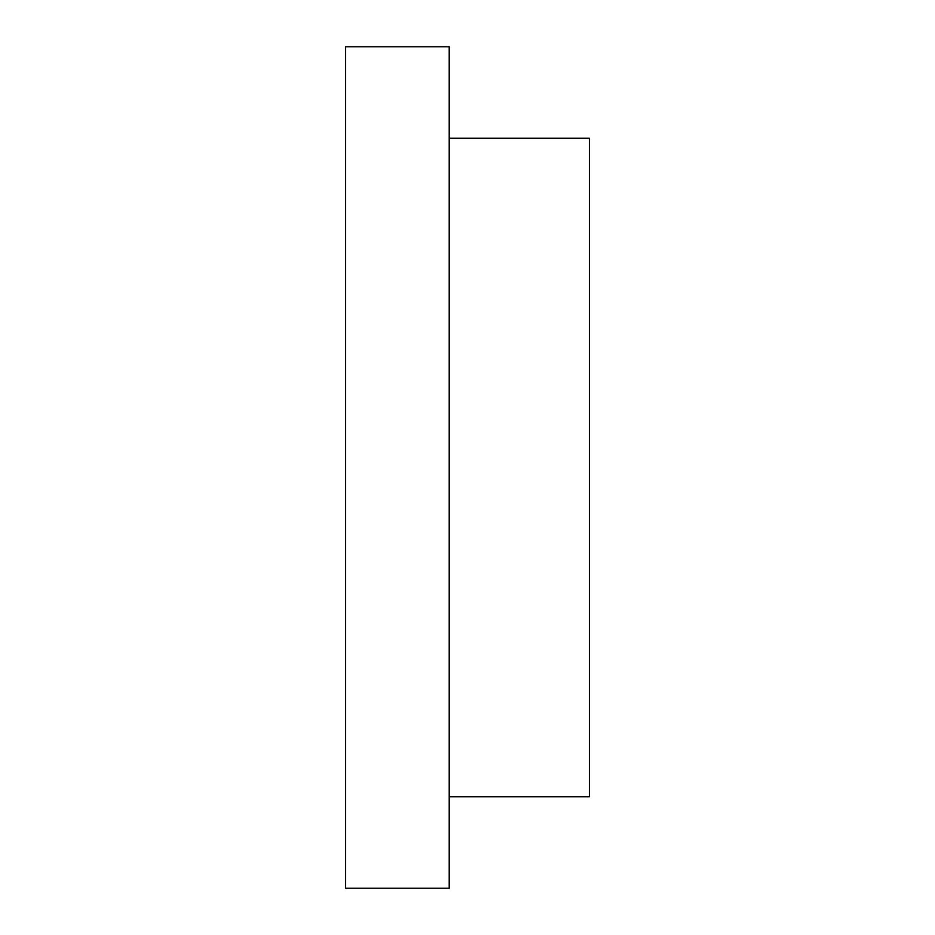 <?xml version="1.0" encoding="UTF-8"?>
<svg xmlns="http://www.w3.org/2000/svg" width="935" height="935" viewBox="0 0 935 935"><rect width="100%" height="100%" fill="white"/><g stroke="black" fill="none" stroke-linecap="round" stroke-linejoin="round"><path stroke-width="1.4" d="M449.209 46.75L345.541 46.75L345.541 888.25L449.209 888.25L449.209 46.75M449.209 796.784L589.459 796.784L589.459 138.216L449.209 138.216"/></g></svg>
